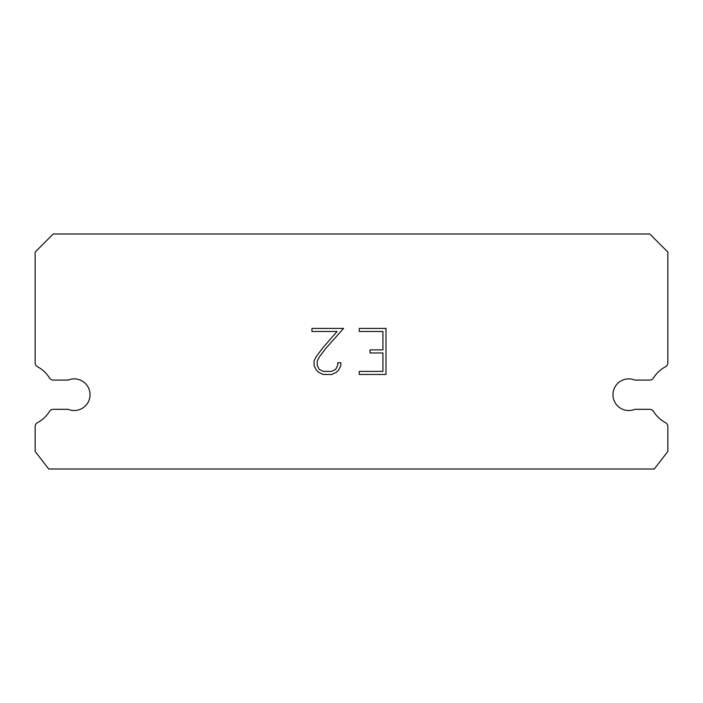 <?xml version="1.0" encoding="UTF-8"?>
<svg xmlns="http://www.w3.org/2000/svg" width="703" height="703" viewBox="0 0 703 703"><rect width="100%" height="100%" fill="white"/><g stroke="black" fill="none" stroke-linecap="round" stroke-linejoin="round"><path stroke-width="1.05" d="M622.744 380.077A15.818 15.818 0 0 1 634.809 380.077L649.669 380.077A4.517 4.517 0 0 0 653.509 377.95A31.635 31.635 0 0 1 665.46 366.781A4.517 4.517 0 0 0 667.85 362.801L667.85 252.078L649.774 234.002L53.226 234.002L35.15 252.078L35.15 362.801A4.517 4.517 0 0 0 37.54 366.781A31.635 31.635 0 0 1 49.491 377.95A4.517 4.517 0 0 0 53.331 380.077L68.191 380.077A15.818 15.818 0 0 1 88.85 388.662A15.818 15.818 0 0 1 68.191 409.322L53.331 409.322A4.517 4.517 0 0 0 49.491 411.448A31.635 31.635 0 0 1 37.54 422.608A4.517 4.517 0 0 0 35.15 426.598L35.15 451.458L48.709 468.998L654.291 468.998L667.85 451.458L667.85 426.598A4.517 4.517 0 0 0 665.46 422.608A31.635 31.635 0 0 1 653.509 411.448A4.517 4.517 0 0 0 649.669 409.322L634.809 409.322A15.818 15.818 0 0 1 614.15 400.736A15.818 15.818 0 0 1 622.744 380.077M382.924 371.386L382.924 352.968L370.024 352.968L370.024 349.892L382.924 349.892L382.924 331.473L359.259 331.473L359.259 328.398L385.991 328.398L385.991 374.462L359.259 374.462L359.259 371.386L382.924 371.386M340.832 362.783L340.832 365.542L338.644 370.042L336.368 372.274L331.869 374.462L323.02 374.462L318.556 372.239L316.271 369.989L314.056 365.498L314.056 360.938L316.271 356.526L322.782 347.862L337.089 331.473L311.93 331.473L311.93 328.398L343.591 328.398L325.665 348.547L319.276 357.054L317.202 361.254L317.202 365.305L319.215 369.356L323.292 371.386L331.631 371.386L335.674 369.347L337.712 365.305L337.712 362.783L340.832 362.783"/></g></svg>
